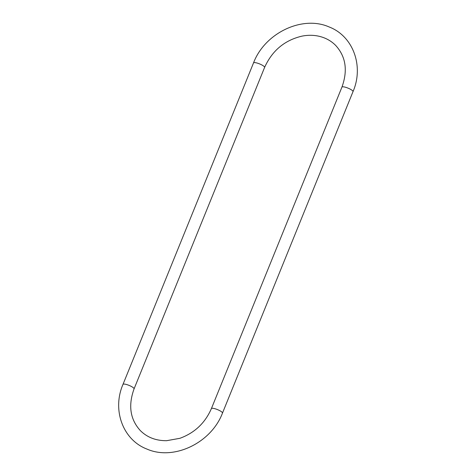 <?xml version="1.0" encoding="UTF-8"?>
<svg xmlns="http://www.w3.org/2000/svg" width="476" height="476" viewBox="0 0 476 476"><rect width="100%" height="100%" fill="white"/><g stroke="black" fill="none" stroke-linecap="round" stroke-linejoin="round"><path stroke-width="0.71" d="M353.013 91.618A5.98 1.357 -157.9 0 0 347.986 88.114A5.98 1.357 -157.9 0 0 341.935 87.12C347.938 70.466 345.838 56.561 335.639 45.393C330.993 40.704 325.257 37.616 318.426 36.128C313.244 35.04 307.847 35.022 302.23 36.081C284.737 40.121 272.195 50.569 264.602 67.408A5.98 1.357 22.1 0 0 264.204 66.563A5.98 1.357 22.1 0 0 258.23 63.403A5.98 1.357 22.1 0 0 253.524 62.909C264.727 33.147 302.195 15 329.142 26.965C353.222 36.152 364.039 66.206 353.013 91.618L222.476 413.091A5.98 1.357 -157.9 0 0 217.449 409.586A5.98 1.357 -157.9 0 0 211.398 408.592C205.096 423.039 194.589 432.946 179.88 438.313L166.636 440.693C155.967 440.782 147.209 437.42 140.361 430.607C130.162 419.439 128.062 405.534 134.065 388.88L264.602 67.408M253.524 62.909L122.986 384.382A5.98 1.357 22.1 0 1 127.693 384.876A5.98 1.357 22.1 0 1 133.667 388.041A5.98 1.357 22.1 0 1 134.065 388.88M122.986 384.382C111.961 409.794 122.778 439.848 146.858 449.035C173.805 461 211.273 442.853 222.476 413.091M341.935 87.12L211.398 408.592"/></g></svg>
